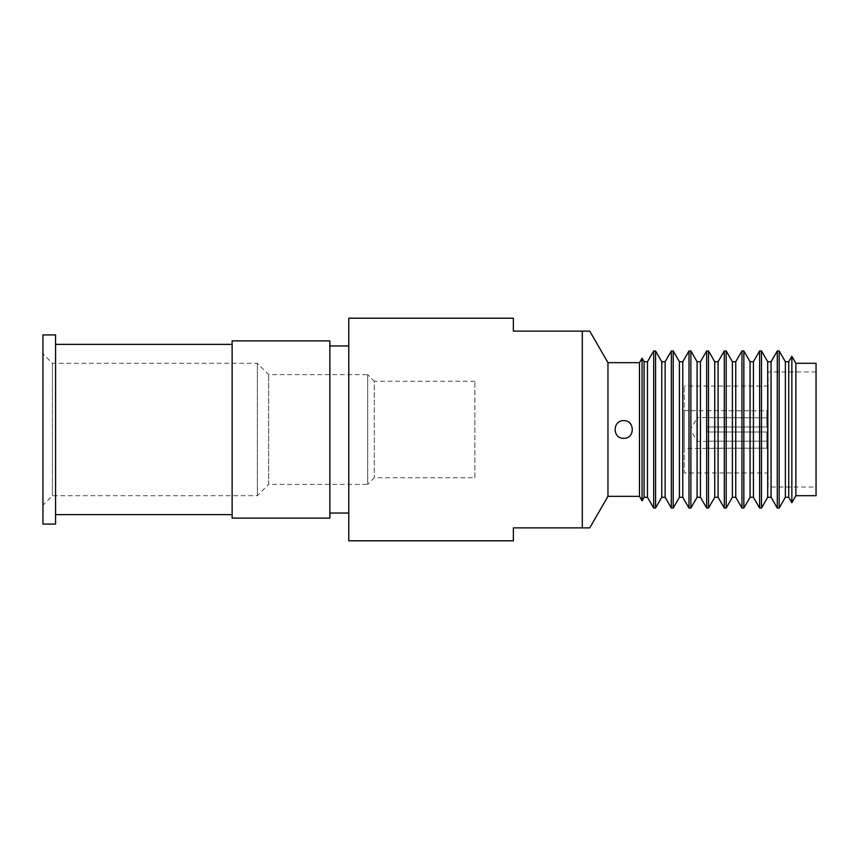 <?xml version="1.0" encoding="UTF-8"?>
<svg xmlns="http://www.w3.org/2000/svg" width="859" height="859" viewBox="0 0 859 859"><rect width="100%" height="100%" fill="white"/><g stroke="black" fill="none" stroke-linecap="round" stroke-linejoin="round"><path stroke-width="0.64" stroke-dasharray="4.29 3.22" d="M474.898 477.744L474.898 381.256L474.898 477.744L374.32 477.744L367.706 484.358L367.706 374.642L268.695 374.642L257.346 363.293L52.41 363.293L42.95 353.833L42.95 505.167L42.95 353.833M474.898 381.256L374.32 381.256L374.32 477.744L374.32 381.256L367.706 374.642L367.706 484.358L268.695 484.358L268.695 374.642L268.695 484.358L257.346 495.707L52.41 495.707L42.95 505.167M232.123 344.373L232.123 514.627L232.123 344.373M55.567 344.373L55.567 514.627L55.567 344.373M55.567 334.913L55.567 524.087M42.95 334.913L42.95 524.087M52.41 495.707L52.41 363.293L52.41 495.707M257.346 495.707L257.346 363.293L257.346 495.707M348.786 345.952L348.786 513.048L348.786 345.952M329.867 345.952L329.867 513.048L329.867 345.952M706.957 410.645L766.862 410.817L766.862 426.977L706.957 426.977L766.862 426.977L766.862 417.85L766.862 426.977L706.957 426.977L706.957 432.023L706.957 426.977L706.957 432.023L766.862 432.023L706.957 432.023L766.862 432.023L766.862 448.183L766.862 441.15L766.862 448.183L706.957 448.183L706.957 441.15L766.862 441.15L766.862 432.023L766.862 441.15L706.957 441.15L706.957 448.355L766.862 448.183L766.862 432.023L706.957 432.023L706.957 426.977L766.862 426.977L766.862 410.817L684.258 410.645L684.258 448.355L684.258 410.645M706.957 448.355L684.258 448.355M706.957 417.581L766.862 417.85L697.497 417.581L697.497 441.419L697.497 417.581L690.335 429.5L697.497 441.419L706.957 441.419M816.05 487.042L816.05 371.958L816.05 487.042L768.129 487.042L768.129 371.958L768.129 487.042M816.05 371.958L768.129 371.958M768.129 472.944L768.129 386.056L768.129 472.944L684.258 472.944L684.258 386.056L684.258 472.944M768.129 386.056L684.258 386.056M623.72 438.326C612.338 438.863 612.338 420.137 623.72 420.674C635.102 420.126 635.102 438.874 623.72 438.326M348.786 318.206L348.786 540.794M655.557 350.955L655.557 508.045M653.678 350.955L653.678 508.045M639.483 362.659L639.483 496.341M642.07 500.818L642.07 358.182M673.209 350.955L673.209 508.045M671.341 350.955L671.341 508.045M690.872 350.955L690.872 508.045M688.993 350.955L688.993 508.045M708.525 350.955L708.525 508.045M706.656 350.955L706.656 508.045M726.188 350.955L726.188 508.045M724.309 350.955L724.309 508.045M743.84 350.955L743.84 508.045M741.961 350.955L741.961 508.045M761.493 350.955L761.493 508.045M759.624 350.955L759.624 508.045M779.156 350.955L779.156 508.045M777.277 350.955L777.277 508.045M795.874 363.293L795.874 495.707M791.848 356.313L791.848 502.687M816.05 363.293L816.05 495.707M513.371 540.794L513.371 527.877L582.295 527.877L582.295 331.123L513.371 331.123L513.371 318.206M607.957 362.659L607.957 496.341M582.295 331.123L589.757 331.123M788.723 361.714L788.723 497.286M785.362 361.714L785.362 497.286M767.699 361.714L767.699 497.286M771.071 361.714L771.071 497.286M750.047 361.714L750.047 497.286M753.418 361.714L753.418 497.286M732.394 361.714L732.394 497.286M735.755 361.714L735.755 497.286M714.731 361.714L714.731 497.286M718.103 361.714L718.103 497.286M697.079 361.714L697.079 497.286M700.439 361.714L700.439 497.286M679.426 361.714L679.426 497.286M682.787 361.714L682.787 497.286M661.763 361.714L661.763 497.286M665.134 361.714L665.134 497.286M644.11 361.714L644.11 497.286M647.471 361.714L647.471 497.286M766.862 410.817L766.862 417.85L766.862 410.817M706.957 410.817L706.957 417.85L706.957 410.817M329.867 340.905L329.867 518.095L232.123 518.095L232.123 340.905L329.867 340.905"/><path stroke-width="1.29" d="M232.123 514.627L55.567 514.627M232.123 344.373L55.567 344.373M55.567 524.087L42.95 524.087L42.95 334.913L55.567 334.913L55.567 524.087M348.786 513.048L329.867 513.048M348.786 345.952L329.867 345.952M644.11 497.286L647.471 497.286L647.471 361.714L644.11 361.714L642.07 358.182L642.07 500.818L644.11 497.286L644.11 361.714M647.471 497.286L653.678 508.045L653.678 350.955L647.471 361.714M661.763 361.714L661.763 497.286L665.134 497.286L665.134 361.714L661.763 361.714L655.557 350.955L653.678 350.955M665.134 497.286L671.341 508.045L671.341 350.955L665.134 361.714M661.763 497.286L655.557 508.045L655.557 350.955M679.426 361.714L679.426 497.286L682.787 497.286L682.787 361.714L679.426 361.714L673.209 350.955L671.341 350.955M682.787 497.286L688.993 508.045L688.993 350.955L682.787 361.714M679.426 497.286L673.209 508.045L673.209 350.955M697.079 361.714L697.079 497.286L700.439 497.286L700.439 361.714L697.079 361.714L690.872 350.955L688.993 350.955M700.439 497.286L706.656 508.045L706.656 350.955L700.439 361.714M697.079 497.286L690.872 508.045L690.872 350.955M714.731 361.714L714.731 497.286L718.103 497.286L718.103 361.714L714.731 361.714L708.525 350.955L706.656 350.955M718.103 497.286L724.309 508.045L724.309 350.955L718.103 361.714M714.731 497.286L708.525 508.045L708.525 350.955M732.394 361.714L732.394 497.286L735.755 497.286L735.755 361.714L732.394 361.714L726.188 350.955L724.309 350.955M735.755 497.286L741.961 508.045L741.961 350.955L735.755 361.714M732.394 497.286L726.188 508.045L726.188 350.955M750.047 361.714L750.047 497.286L753.418 497.286L753.418 361.714L750.047 361.714L743.84 350.955L741.961 350.955M753.418 497.286L759.624 508.045L759.624 350.955L753.418 361.714M750.047 497.286L743.84 508.045L743.84 350.955M767.699 361.714L767.699 497.286L771.071 497.286L771.071 361.714L767.699 361.714L761.493 350.955L759.624 350.955M771.071 497.286L777.277 508.045L777.277 350.955L771.071 361.714M767.699 497.286L761.493 508.045L761.493 350.955M785.362 361.714L785.362 497.286L788.723 497.286L788.723 361.714L785.362 361.714L779.156 350.955L777.277 350.955M785.362 497.286L779.156 508.045L779.156 350.955M788.723 497.286L791.848 502.687L791.848 356.313L788.723 361.714M623.72 438.326C612.327 438.863 612.349 420.148 623.72 420.674C635.08 420.126 635.123 438.863 623.72 438.326M607.957 362.659L607.957 496.341L639.483 496.341L639.483 362.659L607.957 362.659L589.757 331.123L513.371 331.123L513.371 318.206L348.786 318.206L348.786 540.794L513.371 540.794L513.371 527.877L582.295 527.877L582.295 331.123M582.295 527.877L589.757 527.877L582.295 527.877M607.957 496.341L589.757 527.877M795.874 363.293L795.874 495.707L816.05 495.707L816.05 363.293L795.874 363.293L791.848 356.313M795.874 495.707L791.848 502.687M779.156 508.045L777.277 508.045M761.493 508.045L759.624 508.045M743.84 508.045L741.961 508.045M726.188 508.045L724.309 508.045M708.525 508.045L706.656 508.045M690.872 508.045L688.993 508.045M673.209 508.045L671.341 508.045M639.483 496.341L642.07 500.818M639.483 362.659L642.07 358.182M655.557 508.045L653.678 508.045M232.123 518.095L232.123 340.905L329.867 340.905L329.867 518.095L232.123 518.095"/></g></svg>
